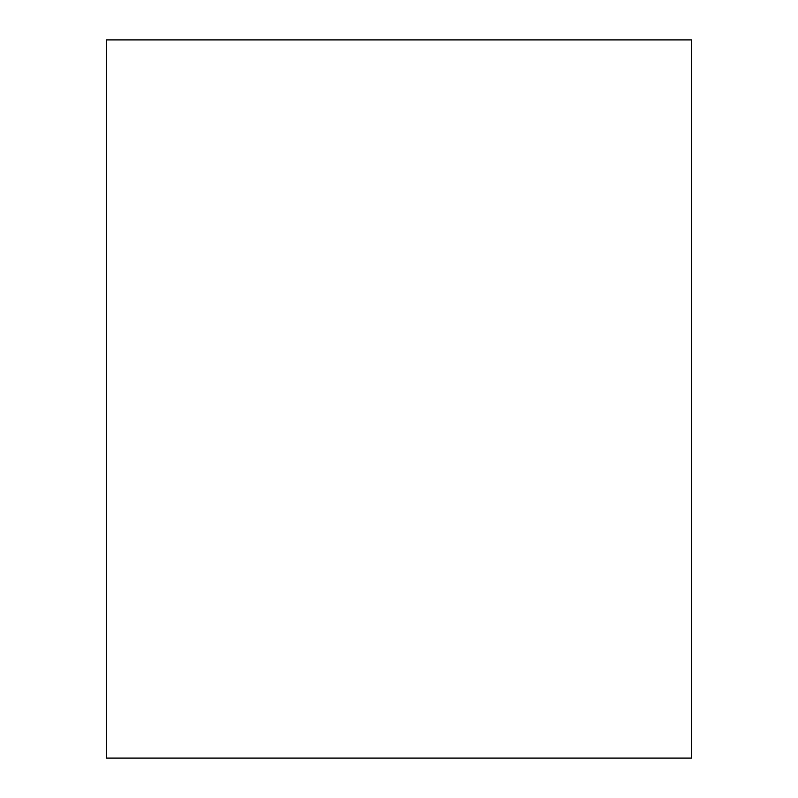 <?xml version="1.0" encoding="UTF-8"?>
<svg xmlns="http://www.w3.org/2000/svg" width="798" height="798" viewBox="0 0 798 798"><rect width="100%" height="100%" fill="white"/><g stroke="black" fill="none" stroke-linecap="round" stroke-linejoin="round"><path stroke-width="1.2" d="M106.453 758.1L691.547 758.1L691.547 39.9L106.453 39.9L106.453 758.1"/></g></svg>
